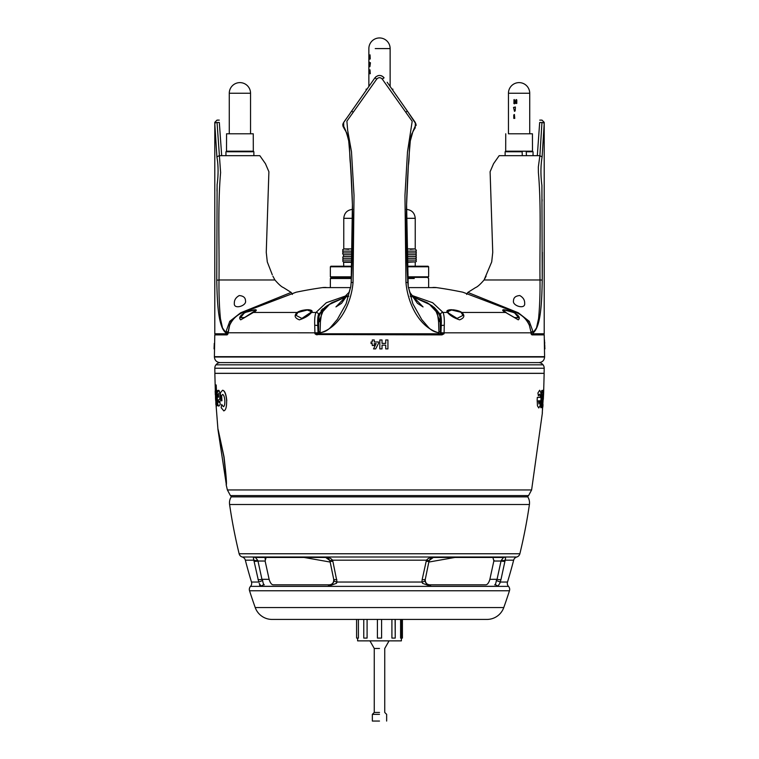 <?xml version="1.0" encoding="UTF-8"?>
<svg xmlns="http://www.w3.org/2000/svg" width="759" height="759" viewBox="0 0 759 759"><rect width="100%" height="100%" fill="white"/><g stroke="black" fill="none" stroke-linecap="round" stroke-linejoin="round"><path stroke-width="1.14" d="M412.156 295.526L432.668 302.727L443.038 312.461L447.554 312.461C449.992 315.554 454.015 318.012 459.631 319.843C464.375 318.002 465.106 315.545 461.833 312.461C456.738 308.913 443.778 308.913 447.554 312.461C449.992 315.554 454.015 318.012 459.631 319.843C464.375 318.002 465.106 315.545 461.833 312.461L505.617 312.461L518.283 319.843C520.513 318.002 519.042 315.545 513.862 312.461C503.426 308.913 500.684 308.913 505.617 312.461L518.283 319.843C520.513 318.002 519.042 315.545 513.862 312.461L516.054 312.461L462.876 292.215L516.054 312.461C522.183 314.947 526.632 319.264 529.384 325.402L531.177 332.784L529.384 325.402M462.876 292.215L466.738 293.657L462.876 292.215A407.317 407.317 0 0 0 436.51 287.604A16.755 16.755 0 0 0 434.167 287.443L432.915 287.443M447.544 312.452L447.193 311.921M448.967 309.919L449.992 309.767M447.895 311.532L448.313 312.461L447.895 311.532L451.671 310.023L461.833 312.461L451.491 309.71M453.351 309.833L454.005 309.909M229.635 325.355L227.975 333.789L227.093 334.89L214.778 334.89L214.399 356.673L544.601 356.673L214.399 357.005C214.731 360.402 216.59 362.261 219.977 362.593L379.5 362.593L219.977 362.593M531.205 333.78L533.122 333.78A0.56 0.522 90 0 1 532.6 334.339L543.662 334.339A0.56 0.56 0 0 1 544.222 334.89L544.601 357.005L214.399 357.005M531.395 334.339L531.025 333.789L531.395 334.339A0.56 0.512 90 0 1 531.907 334.89L530.996 332.822L444.081 332.822L444.043 333.789L441.985 334.89L444.043 333.789L440.941 333.799L441.207 326.104C441.529 320.659 441.292 316.769 440.495 314.463L431.71 305.469M320.877 334.339L317.224 334.339L317.015 334.89L314.957 333.789L314.729 325.402C314.482 319.264 314.9 314.947 315.962 312.461L326.342 302.718L346.844 295.526M350.639 287.604L322.49 287.604A16.755 16.755 0 0 1 324.833 287.443L326.085 287.443M227.681 334.339L227.605 334.339A0.56 0.512 90 0 0 227.093 334.89L227.975 333.789L227.605 334.339L215.338 334.339L214.778 334.89M327.29 305.469L318.505 314.463C317.708 316.75 317.471 320.63 317.793 326.104A2.23 0.863 178 0 0 314.729 325.402M318.6 334.339L318.619 334.339A0.56 0.56 0 0 1 318.059 333.799L320.07 333.799L320.27 334.339L320.07 333.78L440.362 333.78L440.362 331.892L438.911 331.702L438.56 321.351L437.307 312.822L429.547 304.425L414.281 297.443M440.362 333.799L440.941 333.799A0.56 0.56 0 0 1 440.381 334.339L440.4 334.339M318.059 333.799L317.793 326.104L318.03 332.784L314.919 332.822L314.957 333.789L318.059 333.799L318.03 332.784M228.004 332.765L229.484 325.317C232.52 317.689 240.717 312.907 242.88 312.461L296.124 292.215L242.946 312.461C236.78 314.985 232.339 319.292 229.616 325.402M293.572 293.164L242.88 312.461M242.946 312.461L245.138 312.461C239.948 315.554 238.478 318.012 240.726 319.843L253.383 312.461L297.167 312.461C293.894 315.554 294.634 318.012 299.378 319.843C304.995 318.002 309.017 315.545 311.446 312.461L315.962 312.461A2.23 2.049 -155.5 0 1 318.505 314.463M440.495 314.463A2.23 2.049 -24.5 0 1 443.038 312.461C444.11 314.985 444.518 319.292 444.271 325.402L444.081 332.822L440.97 332.784L441.207 326.104A2.23 0.863 2 0 1 444.271 325.402M314.957 333.789L317.224 334.339L441.776 334.339L441.985 334.89L315.896 334.529M438.123 334.339L444.043 333.789M321.104 310.507L322.954 308.657M440.97 332.784L441.207 326.104M297.177 312.461L298.154 311.921M302.006 310.516L303.448 310.175L302.006 310.516M306.408 309.757L305.849 309.805M310.687 312.461L301.873 318.429L296.029 315.364L297.879 312.461L307.329 310.023L311.105 311.532L310.687 312.461L311.446 312.461C315.222 308.922 302.31 308.904 297.167 312.461C293.894 315.554 294.634 318.012 299.378 319.843C304.995 318.002 309.017 315.545 311.446 312.461C312.699 310.792 311.465 309.871 307.756 309.71L307.812 309.71M252.918 312.461L253.383 312.461C258.335 308.913 255.584 308.913 245.138 312.461C239.948 315.554 238.478 318.012 240.726 319.843L253.383 312.461C256.514 310.792 257.13 309.871 255.233 309.71L245.138 312.461L254.502 310.023L255.517 310.431L244.569 317.509L240.442 317.727L244.208 313.097L245.518 312.461M451.244 309.71C447.535 309.871 446.301 310.792 447.554 312.461L457.117 318.429L462.971 315.364L461.121 312.461M544.601 357.005C544.269 360.402 542.41 362.261 539.023 362.593L379.5 362.593M450.305 310.099L449.053 310.374M302.158 310.754L300.962 311.105M296.143 313.287L297.879 312.461M307.756 309.71L297.167 312.461M506.082 312.461L503.483 310.431L504.498 310.023L513.482 312.461L514.792 313.097L518.558 317.727L514.431 317.509L505.617 312.461C502.486 310.792 501.87 309.871 503.767 309.71L513.482 312.461M214.18 347.148L214.256 345.136L214.18 347.148M214.313 343.381L214.256 345.136M544.725 343.381L544.687 342.129M544.516 339.975L544.478 341.721M544.582 341.721L544.63 343.305M544.725 345.136L544.82 346.161M544.725 348.912L544.896 348.315M544.421 339.975L544.886 348.903M385.714 345.146L382.033 345.146L385.724 345.136L385.724 348.903L387.925 348.903L387.925 339.975L385.724 339.975L385.724 343.381L382.033 343.381L382.033 339.975L379.832 339.975L379.832 348.903L379.832 339.975M379.832 348.903L382.033 348.903L382.033 345.136M374.263 345.535L374.263 343.609L376.151 343.609L373.542 348.903L375.677 348.903L378.494 343.41L378.494 341.977L374.263 341.977L374.263 339.975L372.28 339.975L372.28 341.977L371.075 341.977L371.075 343.609L372.28 343.609L372.28 345.535L374.263 345.535M214.123 348.903L214.266 343.381M214.066 348.903L214.209 345.136M519.09 151.202L526.215 151.202L526.433 155.671M528.833 93.253L529.725 93.253A10.635 10.635 0 0 0 519.09 82.617A10.635 10.635 0 0 0 508.454 93.253L508.454 133.783L532.429 133.783L529.725 133.783L529.725 93.253L509.336 93.253M515.37 108.148L515.37 107L513.52 107.446L514.507 111.355L515.143 110.909L515.37 108.148M515.693 103.423L515.693 102.171L514.868 102.171L514.469 103.869L513.862 103.423L514.241 99.514L514.868 101.023L515.693 101.023L516.12 99.514L516.794 99.96L516.794 103.423L515.693 103.423M513.777 118.385L514.773 118.385L514.384 114.476L513.777 114.922L513.777 118.385M513.966 99.742L514.204 101.469L515.854 101.469L516.082 99.96L516.082 103.423L515.854 101.725L514.204 101.725L513.966 103.423L513.966 99.742M320.27 334.339L438.73 334.339L438.93 332.869C418.911 327.423 407.678 302.794 405.961 282.547L404.964 195.414L407.498 151.885L412.194 121.288L382.28 79.107C380.42 77.219 378.57 77.219 376.72 79.107L346.891 121.174L347.679 130.453L351.483 151.715L354.026 195.281L353.039 282.547L351.17 282.414L352.413 204.532L350.649 165.614C348.685 153.09 351.512 138.679 343.808 127.929L343.637 122.569L366.151 90.349L350.981 112.028M367.024 89.116L368.865 86.488L367.024 89.116L366.151 89.116L366.151 90.349M387.175 82.257L407.298 111.004L392.849 90.349L392.849 89.116L391.976 89.116L390.135 86.488L390.135 48.585L375.24 48.585M343.865 127.996L346.986 133.328M409.035 156.022L409.167 154.371M344.225 121.734L343.855 122.256M486.092 276.21L484.071 279.986L491.709 261.921L492.743 252.349L490.105 171.714L493.568 163.669L499.175 155.671L506.651 155.671M475.532 287.604C477.449 286.893 480.295 284.35 484.071 279.986C480.295 284.35 477.449 286.893 475.532 287.604L467.848 292.424L466.605 294.426M513.501 300.839C513.501 297.651 515.598 295.887 519.782 295.536C523.141 297.462 524.773 300.014 524.668 303.173C525.626 309.957 512.126 305.801 513.501 300.839M527.932 322.243L529.241 321.313L533.027 331.702L531.12 331.873L532.875 331.711L531.272 332.803M531.177 332.831L532.714 331.892M532.002 155.671L539.886 155.671L541.954 122.493C541.983 119.353 541.983 119.353 541.954 122.493C541.983 119.353 541.983 119.353 541.954 122.493L539.677 122.493C539.763 119.353 539.763 119.353 539.677 122.493C539.763 119.353 539.763 119.353 539.677 122.493L537.315 155.671L499.175 155.671L531.528 155.671M487.382 279.986L486.699 279.986M484.071 279.986L540 279.986C539.564 244.483 541.366 206.078 538.397 172.597L538.34 166.961L539.886 155.671L542.097 156.942C540.626 165.823 540.56 175.31 541.907 185.424L542.239 280.062C541.822 301.361 540.949 326.93 533.122 332.859L533.122 333.78L544.212 333.78L541.983 334.339M533.027 331.702L533.103 332.67L536.499 327.945L538.567 318.638C539.677 307.177 540.161 294.293 540 279.986L542.239 280.062M544.194 123.774L542.097 156.942L544.194 123.774C544.222 121.886 544.222 121.886 544.194 123.774C544.222 121.886 544.222 121.886 544.194 123.774A2.23 1.281 0.7 0 0 541.954 122.493M542.239 280.128L542.324 252.301M542.087 201.135L542.068 199.408M518.34 312.793L467.848 292.424L518.34 312.793L529.241 321.313M522.306 155.671L522.088 151.202L505.684 151.202L505.741 133.783M522.306 151.762L506.196 151.762M531.983 151.762L526.433 151.762M532.429 133.783L532.486 151.202L526.215 151.202M253.259 133.783L253.316 151.202L226.514 151.202L226.571 133.783L253.259 133.783L250.546 133.783L250.546 93.253L249.664 93.253L250.546 93.253A10.635 10.635 0 0 0 239.91 82.617A10.635 10.635 0 0 0 229.275 93.253L230.167 93.253M252.804 151.762L227.017 151.762M272.908 276.21L274.929 279.986C278.705 284.35 281.551 286.893 283.468 287.604L291.152 292.424L292.395 294.426M245.499 300.868C246.903 305.754 233.43 310.033 234.332 303.211C234.218 300.033 235.85 297.481 239.227 295.555C243.411 295.896 245.499 297.67 245.499 300.868L245.499 300.868M226.95 155.671L259.825 155.671L221.685 155.671L219.323 122.493C219.237 119.353 219.237 119.353 219.323 122.493C219.237 119.353 219.237 119.353 219.323 122.493L217.046 122.493L220.603 172.597C217.634 205.879 219.436 244.512 219 279.986L274.929 279.986M257.102 155.671L259.825 155.671L265.432 163.669L268.895 171.714L266.257 252.349L267.291 261.921L272.301 274.796M221.685 155.671L219.114 155.671L216.903 156.942L214.806 123.774L216.903 156.942C218.402 165.263 218.469 174.513 217.112 184.703L216.761 280.128C217.188 301.617 218.07 326.892 225.878 332.859A2.23 2.078 -79.7 0 1 225.897 332.67A2.23 2.078 -79.7 0 0 225.878 332.859L227.823 332.859L225.897 332.67L225.973 331.702L229.759 321.313L240.66 312.793L291.152 292.424L240.66 312.793M217.046 122.493C217.017 119.353 217.017 119.353 217.046 122.493C217.017 119.353 217.017 119.353 217.046 122.493A2.23 1.281 179.3 0 0 214.806 123.774C214.778 121.886 214.778 121.886 214.806 123.774C214.778 121.886 214.778 121.886 214.806 123.774M272.301 279.986L271.618 279.986M217.055 188.45L217.017 191.059M219 279.986L219 279.986C218.839 294.245 219.323 307.158 220.452 318.714L222.51 327.964L225.897 332.67L227.823 332.85M226.4 334.339L215.347 334.339L214.788 333.78L225.878 333.78A0.56 0.522 90 0 0 226.4 334.339M225.878 332.859L225.878 333.78L227.795 333.78M231.068 322.243L229.759 321.313M249.664 93.253L229.275 93.253L229.275 133.783L226.571 133.783M435.41 309.653L440.362 322.622A2.23 1.3 180 0 0 438.56 321.351M417.469 301.124L423.048 306.921L417.469 303.363L411.881 295.441L417.469 301.124M341.531 301.105L347.119 295.422L341.531 303.334L335.952 306.902L341.531 301.105M344.719 297.424L331.787 302.708L324.899 307.329L321.114 311.446L319.065 316.114L318.638 322.622L318.638 333.78L318.638 332.869L320.061 332.679C323.989 332.281 327.414 330.601 330.336 327.622L337.309 319.473L346.085 303.885L350.791 286.532L351.17 282.414C353.855 235.214 353.03 188.08 348.704 141.003C346.901 133.366 344.947 128.043 342.831 125.036C342.385 123.129 346.502 118.964 351.702 111.004L374.927 77.826C377.973 74.686 381.018 74.686 384.073 77.826L383.181 76.83M382.071 76.071L381.464 75.805M380.819 75.606L379.5 75.445M378.162 75.606L375.8 76.849M376.72 79.107L374.927 77.826L373.248 80.226M408.219 286.57L407.83 282.414C405.353 238.971 405.856 195.566 409.338 152.198L410.306 140.937L412.962 131.326L416.065 124.201L407.317 111.023L415.363 122.569L415.192 127.929C407.488 138.669 410.315 153.09 408.351 165.614L406.587 204.532L408.219 286.57L412.896 303.856L421.729 319.52L428.674 327.632C431.596 330.601 435.021 332.281 438.939 332.679L438.911 331.702M323.59 309.653L318.638 322.622A2.23 1.3 -0 0 1 320.44 321.351L320.061 332.679A2.23 0.806 86.5 0 0 320.07 332.869L320.07 333.78L318.638 333.78M353.039 282.547C351.313 302.794 340.089 327.423 320.07 332.869L318.638 332.869M350.781 286.532L351.151 282.614M414.243 297.405L427.203 302.699L434.271 307.471L437.886 311.446L440.078 316.987L440.362 333.78A0.56 0.56 0 0 1 439.803 334.339M344.681 297.452L329.453 304.425L321.683 312.822L320.44 321.351M369.538 63.481L369.538 62.323L370.439 62.779L369.899 66.688L369.538 63.481M369.415 58.756L369.415 57.504L369.918 59.202L370.24 58.756L370.031 54.847L369.737 56.346L369.111 55.293L369.415 58.756M370.288 73.718L369.775 73.718L369.965 69.809L370.288 73.718M509.46 590.758L249.54 590.758A536.015 536.015 0 0 0 255.233 607.57A17.865 17.865 0 0 0 272.054 619.429L486.946 619.429A17.865 17.865 0 0 0 503.767 607.57A536.015 536.015 0 0 0 509.46 590.758A4.469 4.469 0 0 0 508.492 586.365A4.469 4.469 0 0 1 507.505 582.039A531.547 531.547 0 0 0 513.653 560.18A4.469 4.469 0 0 1 516.756 557.002A4.469 4.469 0 0 0 519.868 553.757A536.015 536.015 0 0 0 529.412 504.498L229.588 504.498A536.015 536.015 0 0 0 239.132 553.757L519.868 553.757M259.531 584.828L259.882 585.72M260.214 586.071L261.219 586.309L259.161 583.339M249.54 590.758A4.469 4.469 0 0 1 250.508 586.365A4.469 4.469 0 0 0 251.495 582.039L258.743 582.039L253.829 560.18C253.231 557.95 253.278 556.935 253.98 557.134L325.004 557.134C328.03 556.935 330.544 557.95 332.565 560.18L332.859 561.262A4.469 0.873 168.7 0 1 329.985 561.024L333.713 579.326L329.842 560.484L325.658 557.448L255.489 557.448A4.469 4.099 -90 0 1 253.98 557.134M332.859 561.262L337.053 582.039L336.436 583.339L328.163 586.309A4.469 1.774 -90 0 1 329.491 584.809L329.254 584.809C332.423 584.487 333.903 582.665 333.713 579.326M513.653 560.18L505.171 560.18L500.978 579.563L499.839 583.339L497.781 586.309L430.837 586.309L422.564 583.339L421.947 582.039L422.165 579.563L426.435 560.18C428.456 557.95 430.97 556.935 433.996 557.134L505.02 557.134C505.722 556.935 505.769 557.95 505.171 560.18A4.469 1.404 -171.4 0 1 501.206 560.484L503.511 557.448L433.342 557.448L429.158 560.484L425.287 579.326L429.015 561.024A4.469 0.873 -168.7 0 1 426.141 561.262M265.119 561.024L257.975 561.024L261.94 579.316L269.132 579.326L265.119 561.024L266.096 557.448L255.489 557.448L257.794 560.484A4.469 1.404 171.4 0 1 253.829 560.18L245.347 560.18A531.547 531.547 0 0 0 251.495 582.039M245.347 560.18A4.469 4.469 0 0 0 242.244 557.002A4.469 4.469 0 0 1 239.132 553.757M257.794 560.484L257.975 561.024A4.469 0.854 168.5 0 1 254.018 561.262M329.842 561.024C329.15 558.738 327.679 557.542 325.44 557.448M269.132 579.326C270.128 582.656 271.399 584.487 272.965 584.809L329.491 584.809C332.053 584.601 333.552 583.178 334.007 580.54L333.913 579.316A4.469 1.006 167 0 0 336.835 579.563M494.005 560.275L489.868 579.326L497.06 579.316L501.025 561.024L493.881 561.024L492.904 557.448L503.511 557.448A4.469 4.099 -90 0 0 505.02 557.134M433.56 557.448C431.33 557.542 429.86 558.728 429.158 561.024M425.182 580.398L425.287 579.326C425.087 582.656 426.577 584.487 429.746 584.809L486.035 584.809C487.591 584.487 488.872 582.665 489.868 579.326M254.654 560.465A522.619 522.619 0 0 0 254.891 561.356M264.976 558.937L266.011 557.457M333.818 580.398L333.675 581.441M332.784 583.168L332.034 583.87M330.725 584.572L329.254 584.809M270.716 583.035L270.327 582.4M270.318 582.381L269.853 581.441M269.436 580.398L269.151 579.421M328.163 586.309L261.219 586.309A4.469 4.099 -90 0 1 264.284 584.809C263.591 584.601 263.05 583.178 262.642 580.54L258.743 582.039M476.994 619.429L463.588 619.429M295.412 619.429L282.006 619.429M430.837 586.309A4.469 1.774 -90 0 0 429.509 584.809C426.947 584.601 425.448 583.178 424.993 580.54A4.469 1.442 176.9 0 1 421.947 582.039L337.053 582.039A4.469 1.442 -176.9 0 1 334.007 580.54M504.982 561.262A4.469 0.854 -168.5 0 1 501.025 561.024L501.206 560.484M424.993 580.54L425.087 579.316A4.469 1.006 -167 0 1 422.165 579.563M497.781 586.309A4.469 4.099 -90 0 0 494.716 584.809C495.409 584.601 495.95 583.178 496.358 580.54L497.06 579.316A4.469 0.977 -166.7 0 0 500.978 579.563M507.505 582.039L500.257 582.039L496.358 580.54M489.564 580.398L489.157 581.441M488.103 583.291L487.639 583.861M427.715 584.335L426.985 583.889M426.169 583.102L425.325 581.441M492.904 557.448L503.511 557.448M505.247 559.345L505.361 558.671M253.639 558.671L253.8 559.8M262.642 580.54L261.94 579.316A4.469 0.977 166.7 0 1 258.022 579.563M429.158 560.484A4.469 0.636 -161.5 0 1 426.435 560.18L332.565 560.18A4.469 0.636 161.5 0 1 329.842 560.484M433.342 557.448A4.469 1.774 -90 0 0 433.996 557.134M229.588 504.498A11.167 11.167 0 0 1 231.229 496.87L527.771 496.87A11.167 11.167 0 0 1 529.412 504.498M325.658 557.448A4.469 1.774 -90 0 1 325.004 557.134M538.558 362.593A5.588 5.588 0 0 1 543.027 364.823M220.442 362.593A5.588 5.588 0 0 0 215.973 364.823M544.194 368.229L214.806 368.229A5.588 5.588 0 0 1 215.926 364.823L543.074 364.823A5.588 5.588 0 0 1 544.194 368.229A558.349 558.349 0 0 1 544.127 372.498M544.118 373.362L214.882 373.362M214.806 368.229A558.349 558.349 0 0 0 214.873 372.498M543.311 399.386L543.586 394.177L543.264 399.386M543.017 404.566L542.827 407.09M543.681 391.483L543.586 394.177M543.577 390.506L542.277 412.811L543.719 390.506M542.277 412.811L543.529 390.506M542.002 398.428L542.628 394.376L542.514 407.678L542.922 390.249L542.287 392.773L542.381 390.506L541.689 390.506L540.75 407.678L541.442 407.678L542.002 398.428M538.994 404.006L540.019 400.818L538.368 400.818L538.994 404.006M539.668 390.249L537.903 393.001L538.444 395.904L539.497 394.215L540.057 395.107L540.237 397.403L537.306 397.403L537.163 399.955L537.457 405.828L538.748 407.962L540.161 405.572L541.006 399.13L540.882 392.669L539.668 390.249M527.306 496.87L528.568 495.608L230.432 495.608L227.387 489.944L226.163 484.735C226.58 483.075 225.803 473.739 223.848 456.728L218.213 430.438M224.076 457.184L218.118 429.49L224 456.709C225.973 473.597 226.751 482.933 226.343 484.697C226.751 483.227 225.992 474.052 224.076 457.184M226.343 484.697L217.956 429.499L216.078 405.278M222.691 390.259C224.759 390.657 226.125 394.101 226.78 400.591L226.637 400.6C225.973 394.111 224.607 390.667 222.539 390.268L222.691 390.259M222.539 390.268L220.357 392.83L220.774 400.78L221.932 400.78L221.637 395.467L222.624 394.471C223.763 394.822 224.503 396.862 224.825 400.6C224.939 404.291 224.455 406.312 223.355 406.663L221.685 404.443L221.163 407.697L223.81 410.856M223.658 410.866C225.717 410.562 226.713 407.137 226.637 400.6M216.913 390.543L217.861 390.534L216.913 390.543L217.406 400.572C217.681 404.367 218.175 406.217 218.886 406.103L220.243 404.386L219.74 401.141L218.877 402.431L218.175 399.993L218.924 399.765C219.655 399.86 219.996 398.276 219.939 395.003C219.712 391.91 219.266 390.335 218.592 390.268L217.776 392.147L217.71 390.543M218.601 397.147L218.023 397.147L217.947 395.676L218.431 393.409L218.601 397.147M216.23 398.333L216.182 402.431L215.746 394.187L216.23 398.333M216.334 406.103L216.552 403.978L216.676 405.828L217.216 405.828L216.192 384.965L215.66 384.965L215.537 398.067L216.334 406.103M216.201 406.093L215.461 396.473M215.347 393.674L215.309 390.61M215.689 400.629L215.49 397.963M215.879 404.642L215.841 401.207M215.347 395.116L215.177 391.132M414.243 278.506L407.621 278.506M351.379 278.506L330.364 278.506L331.484 277.386L330.364 276.826L344.757 276.826L330.364 276.826L330.364 266.779L344.586 266.779M352.119 261.864L343.542 261.864L343.77 266.219L330.924 266.219L351.948 266.219M351.929 266.779L330.364 266.779L330.924 266.219M351.436 277.386L330.924 277.386M407.052 266.219L428.076 266.219L428.636 266.779L407.071 266.779M428.636 287.443L428.636 278.506L427.516 277.386L428.076 277.386L407.564 277.386M344.757 276.826L351.464 276.826M407.536 276.826L428.636 276.826L428.636 266.779L414.414 266.779M348.647 249.36L343.77 248.914L352.489 248.914M406.511 248.914L415.23 248.914L410.353 249.36M343.77 262.31L352.1 262.31M406.9 262.31L415.458 261.864L406.881 261.864M415.126 251.144L406.568 251.144M352.432 251.144L343.874 251.144M415.126 252.937L406.606 252.937M352.394 252.937L343.874 252.937M415.126 254.72L406.653 254.72M352.347 254.72L343.874 254.72M415.126 256.504L406.71 256.504M352.29 256.504L343.874 256.504M415.126 258.297L406.767 258.297M352.233 258.297L343.874 258.297M415.126 260.081L406.824 260.081M352.176 260.081L343.874 260.081M379.5 721.05L372.356 721.05L379.5 721.05M379.5 714.352L372.356 714.352L379.5 714.352M379.5 712.454L374.253 712.454L379.5 712.454M379.5 648.461L374.253 648.461L379.5 648.461M357.612 638.082L357.612 640.871L401.388 640.871L401.388 638.082M400.591 619.429L400.591 638.082L402.412 638.082L401.321 638.082L401.321 619.429M391.91 619.429L391.91 638.082L395.23 638.082L395.107 619.429M377.413 619.429L377.413 638.082L381.587 638.082L381.587 619.429M363.77 619.429L363.77 638.082L367.09 638.082L367.09 619.429M356.588 619.429L356.588 638.082L358.409 638.082L358.409 619.429M436.51 287.604L408.361 287.604M544.222 334.89L531.907 334.89M314.919 332.822L227.823 332.784L227.795 333.799M530.996 332.765L531.281 334.064M219 280.052L216.761 280.128M227.88 331.873L225.973 331.702M351.702 111.004L353.172 112.275M384.073 77.826L382.28 79.107M407.298 111.004L405.828 112.275M407.83 282.414L405.961 282.547M318.638 331.892L320.089 331.702M383.76 48.585L390.135 48.585A10.635 10.635 0 0 0 379.5 37.95A10.635 10.635 0 0 0 368.865 48.585L368.865 86.488M227.387 489.944L531.613 489.944L542.391 412.811M543.691 390.506L544.156 373.314L214.844 373.314L215.328 391.132M508.492 586.365L250.508 586.365M242.244 557.002L516.756 557.002M503.767 607.57L255.233 607.57M352.66 218.317L343.77 218.317L352.66 218.317M406.34 218.317L415.23 218.317L406.34 218.317M292.253 293.629L295.507 292.452M463.493 292.452L516.12 312.461C522.287 314.947 526.755 319.226 529.516 325.317M322.49 287.604A407.317 407.317 0 0 0 296.124 292.215M410.429 139.656L410.657 137.967M410.998 136.421L412.014 133.328M413.664 130.102L414.148 129.353M414.642 128.641L415.249 127.844M416.15 125.52L415.145 122.256M414.775 121.734L408.019 112.028M351.967 190.537L349.861 154.76M343.21 126.943L342.85 125.52M342.85 124.78L342.916 124.296M342.935 124.182L343.182 123.404M343.751 122.408L344.842 120.842M346.332 118.708L347.964 116.374M349.529 114.125L350.819 112.266M539.744 120.112L541.983 120.112L544.212 122.351L544.212 333.78M505.684 151.202L505.124 151.762L505.124 155.671M532.486 151.202L533.046 151.762L533.046 155.671M253.316 151.202L253.876 151.762L253.876 155.671M226.514 151.202L225.954 151.762L225.954 155.671M219.256 120.112L217.017 120.112L214.788 122.351L214.788 333.78M408.228 286.598L409.917 292.319C412.071 295.716 414.148 297.803 416.15 298.581L413.702 297.462M350.781 286.57L349.083 292.281L342.859 298.581L345.298 297.471M410.211 296.247L411.881 296.778M348.789 296.247L347.119 296.778M231.694 496.87L230.432 495.608M528.568 495.608L531.613 489.944M330.042 562.03L304.065 557.448M428.958 562.03L454.935 557.448M330.364 287.443L330.364 278.506M428.076 277.386L428.636 276.826M343.77 248.914L343.77 218.317C344.292 212.89 347.271 209.911 352.698 209.38M415.23 248.914L415.23 218.317C414.708 212.89 411.729 209.911 406.302 209.38M415.23 266.219L415.23 262.31M343.542 249.36C342.356 249.588 342.356 250.185 343.542 251.144C342.356 251.381 342.356 251.979 343.542 252.937C342.356 253.164 342.356 253.762 343.542 254.72L343.542 256.504C342.48 257.035 342.48 257.633 343.542 258.297C342.48 258.819 342.48 259.417 343.542 260.081C342.48 260.612 342.48 261.2 343.542 261.864M415.458 261.864C416.653 261.618 416.653 261.02 415.458 260.081C416.653 259.834 416.653 259.236 415.458 258.297C416.653 258.041 416.653 257.453 415.458 256.504C416.644 256.238 416.644 255.65 415.458 254.72C416.644 254.455 416.644 253.857 415.458 252.937C416.644 252.671 416.644 252.073 415.458 251.144C416.644 250.887 416.644 250.29 415.458 249.36M372.356 721.05L372.356 714.352L374.253 712.454L374.253 648.461L369.946 640.871M386.644 721.05L386.644 714.352L384.747 712.454L384.747 648.461L389.054 640.871M395.23 638.082L395.23 619.429M402.412 638.082L402.412 619.429"/></g></svg>
